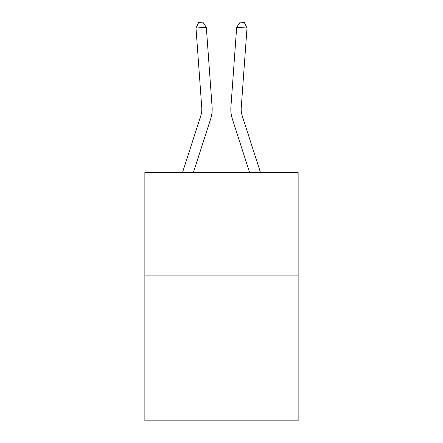<?xml version="1.0" encoding="UTF-8"?>
<svg xmlns="http://www.w3.org/2000/svg" width="443" height="443" viewBox="0 0 443 443"><rect width="100%" height="100%" fill="white"/><g stroke="black" fill="none" stroke-linecap="round" stroke-linejoin="round"><path stroke-width="0.66" d="M298.139 275.862L298.139 420.85L144.861 420.85L144.861 172.299L298.139 172.299L298.139 275.862L144.861 275.862M210.68 118.868L193.458 172.299L210.68 118.868A31.071 31.071 142.6 0 0 212.097 107.09L206.327 27.3L212.097 107.09L206.327 27.3L212.097 107.09L206.327 27.3L212.097 107.09L206.327 27.3L212.097 107.09L206.327 27.3L212.097 107.09L206.327 27.3L212.097 107.09L206.327 27.3L212.097 107.09L206.327 27.3L212.097 107.09L206.327 27.3L212.097 107.09L206.327 27.3L212.097 107.09L206.327 27.3L212.097 107.09L206.327 27.3L212.097 107.09L206.327 27.3L196 28.042L198.708 22.449L202.839 22.15L206.327 27.3M200.823 115.689A20.71 20.71 -37.4 0 0 201.77 107.837A20.71 20.71 -37.4 0 1 200.823 115.689A20.71 20.71 -37.4 0 0 201.77 107.837A20.71 20.71 -37.4 0 1 200.823 115.689A20.71 20.71 -37.4 0 0 201.77 107.837A20.71 20.71 -37.4 0 1 200.823 115.689A20.71 20.71 -37.4 0 0 201.77 107.837A20.71 20.71 -37.4 0 1 200.823 115.689A20.71 20.71 -37.4 0 0 201.77 107.837A20.71 20.71 -37.4 0 1 200.823 115.689A20.71 20.71 -37.4 0 0 201.77 107.837A20.71 20.71 -37.4 0 1 200.823 115.689A20.71 20.71 -37.4 0 0 201.77 107.837A20.71 20.71 -37.4 0 1 200.823 115.689A20.71 20.71 -37.4 0 0 201.77 107.837A20.71 20.71 -37.4 0 1 200.823 115.689A20.71 20.71 -37.4 0 0 201.77 107.837A20.71 20.71 -37.4 0 1 200.823 115.689A20.71 20.71 -37.4 0 0 201.77 107.837A20.71 20.71 -37.4 0 1 200.823 115.689A20.71 20.71 -37.4 0 0 201.77 107.837A20.71 20.71 -37.4 0 1 200.823 115.689A20.71 20.71 -37.4 0 0 201.77 107.837A20.71 20.71 -37.4 0 1 200.823 115.689L182.577 172.299L200.823 115.689A20.71 20.71 -33.4 0 0 201.77 107.837L196 28.042M242.177 115.689A20.71 20.71 37.4 0 1 241.23 107.837A20.71 20.71 37.4 0 0 242.177 115.689A20.71 20.71 37.4 0 1 241.23 107.837A20.71 20.71 37.4 0 0 242.177 115.689A20.71 20.71 37.4 0 1 241.23 107.837A20.71 20.71 37.4 0 0 242.177 115.689A20.71 20.71 37.4 0 1 241.23 107.837A20.71 20.71 37.4 0 0 242.177 115.689A20.71 20.71 37.4 0 1 241.23 107.837A20.71 20.71 37.4 0 0 242.177 115.689A20.71 20.71 37.4 0 1 241.23 107.837A20.71 20.71 37.4 0 0 242.177 115.689A20.71 20.71 37.4 0 1 241.23 107.837A20.71 20.71 37.4 0 0 242.177 115.689A20.71 20.71 37.4 0 1 241.23 107.837A20.71 20.71 37.4 0 0 242.177 115.689A20.71 20.71 37.4 0 1 241.23 107.837A20.71 20.71 37.4 0 0 242.177 115.689A20.71 20.71 37.4 0 1 241.23 107.837A20.71 20.71 37.4 0 0 242.177 115.689A20.71 20.71 37.4 0 1 241.23 107.837A20.71 20.71 37.4 0 0 242.177 115.689A20.71 20.71 37.4 0 1 241.23 107.837A20.71 20.71 37.4 0 0 242.177 115.689L260.423 172.299L242.177 115.689A20.71 20.71 33.4 0 1 241.23 107.837L247 28.042L236.673 27.3L230.903 107.09A31.071 31.071 -142.6 0 0 232.32 118.868L249.542 172.299L232.32 118.868M236.673 27.3L230.903 107.09L236.673 27.3L230.903 107.09L236.673 27.3L230.903 107.09L236.673 27.3L230.903 107.09L236.673 27.3L230.903 107.09L236.673 27.3L230.903 107.09L236.673 27.3L230.903 107.09L236.673 27.3L230.903 107.09L236.673 27.3L230.903 107.09L236.673 27.3L230.903 107.09L236.673 27.3L230.903 107.09L236.673 27.3L230.903 107.09L236.673 27.3L240.161 22.15L244.292 22.449L247 28.042"/></g></svg>
